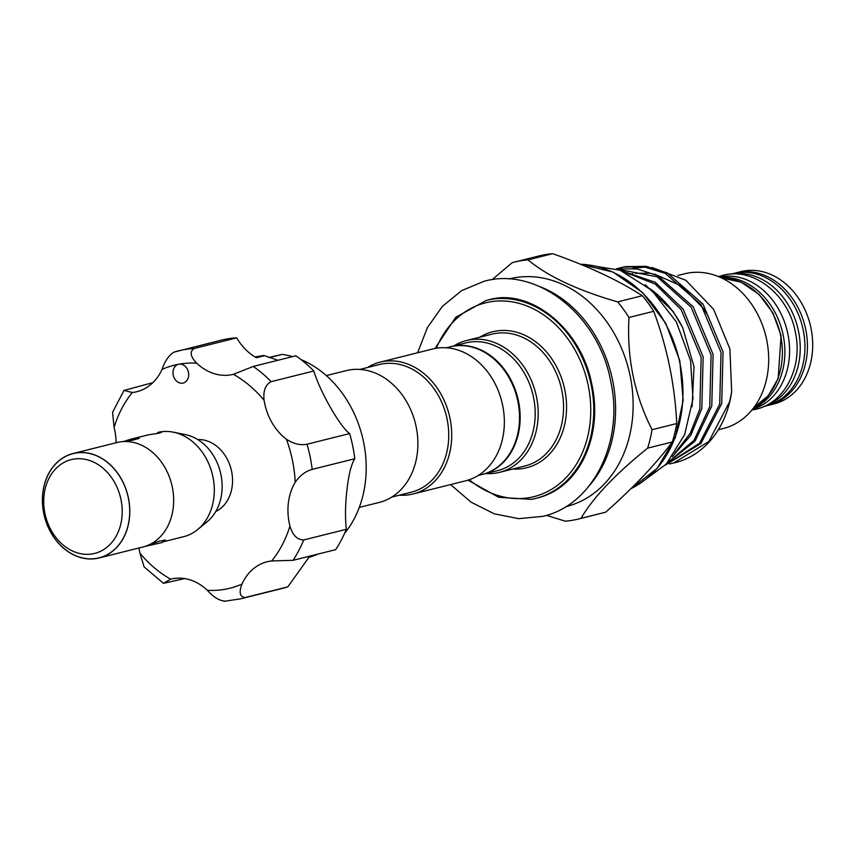 <?xml version="1.0" encoding="UTF-8"?>
<svg xmlns="http://www.w3.org/2000/svg" width="855" height="855" viewBox="0 0 855 855"><rect width="100%" height="100%" fill="white"/><g stroke="black" fill="none" stroke-linecap="round" stroke-linejoin="round"><path stroke-width="1.28" d="M764.969 406.04A68.208 54.496 -104 0 0 798.517 331.248A68.208 54.496 -104 0 0 731.933 274.017M764.188 406.403L766.091 405.922A68.208 54.496 -104 0 0 803.219 330.073A68.208 54.496 -104 0 0 732.992 273.589L731.089 274.06M163.925 539.965L162.247 542.519L144.933 546.42M121.004 499.662A48.34 38.625 -104 0 0 73.252 459.188A48.34 38.625 -104 0 0 44.92 513.374A48.34 38.625 -104 0 0 92.682 553.837A48.34 38.625 -104 0 0 121.004 499.662M43.829 513.353A53.705 42.91 76 0 1 75.304 453.15A53.705 42.91 76 0 1 128.368 498.112A53.705 42.91 76 0 1 96.893 558.315A53.705 42.91 76 0 1 43.829 513.353M99.159 557.941L143.009 546.965A53.812 42.996 -104 0 0 172.304 487.126A53.812 42.996 -104 0 0 116.889 442.548L73.038 453.524A53.812 42.996 -104 0 0 43.744 513.363A53.812 42.996 -104 0 0 99.159 557.941A53.812 42.996 -104 0 0 128.442 498.091A53.812 42.996 -104 0 0 73.038 453.524M119.55 442.003L133.487 440.015L139.215 438.337L132.354 438.797L148.92 434.735C160.366 433.122 163.497 432.331 158.314 432.384L157.641 432.47A53.705 42.91 76 0 1 173.319 432.17L185.567 434.661A47.955 38.315 76 0 1 220.943 474.632A47.955 38.315 76 0 1 207.316 521.593L197.687 529.544A53.705 42.91 76 0 1 183.718 536.673L179.903 537.549M173.319 432.17A53.705 42.91 76 0 1 212.948 476.951A53.705 42.91 76 0 1 197.687 529.544M132.354 438.797L125.151 440.956M161.584 432.309L158.314 432.384M162.621 541.952L181.837 537.143M147.113 545.661L159.757 541.044L165.614 540.221L162.739 541.888M197.762 439.566A37.599 30.043 76 0 1 231.598 471.404A37.599 30.043 76 0 1 215.77 511.525M173.073 371.316A9.672 7.727 -104 0 0 183.194 383.051A9.672 7.727 -104 0 0 188.624 376.029A9.672 7.727 -104 0 0 178.909 364.209A9.672 7.727 -104 0 0 178.503 364.294A9.672 7.727 -104 0 0 173.073 371.316M116.077 442.762A52.636 42.055 -104 0 0 114.089 427.372L112.571 412.313L123.986 390.414L132.311 392.52A52.636 42.055 -104 0 0 136.864 391.708A52.636 42.055 -104 0 0 162.033 369.403C164.855 361.163 168.798 355.413 173.854 352.164A127.823 102.13 76 0 1 178.503 350.849A127.823 102.13 76 0 1 194.085 348.519C189.511 351.683 190.366 356.567 196.639 363.161A52.636 42.055 -104 0 0 233.265 374.33A52.636 42.055 -104 0 0 233.394 374.298L253.24 366.442A127.823 102.13 76 0 1 271.206 381.661C265.403 384.686 263.041 390.917 264.11 400.332A52.636 42.055 -104 0 0 286.372 439.203C293.34 443.831 300.233 445.508 307.031 444.226A127.823 102.13 76 0 1 312.193 469.395C305.513 471.276 299.849 475.562 295.21 482.252A52.636 42.055 -104 0 0 289.93 526.092C292.666 535.241 297.251 539.858 303.696 539.954A127.823 102.13 76 0 1 293.041 560.324L271.708 560.944A52.636 42.055 -104 0 0 267.155 561.756A52.636 42.055 -104 0 0 241.976 584.061C238.769 592.408 239.838 596.897 245.193 597.538A127.823 102.13 76 0 1 240.544 598.853L283.155 588.197A127.823 102.13 76 0 0 287.804 586.883L245.193 597.538M308.292 557.524A104.192 83.256 -104 0 0 317.804 554.126M344.533 533.445A104.192 83.256 -104 0 0 365.341 482.209A104.192 83.256 -104 0 0 301.046 359.592M253.24 366.442L295.851 355.787A127.823 102.13 76 0 1 313.806 370.995C320.091 391.814 340.108 426.816 349.631 433.571A127.823 102.13 76 0 1 354.804 458.729C351.416 463.934 348.872 473.755 347.141 488.194C345.313 503.296 345.025 516.986 346.296 529.298A127.823 102.13 76 0 1 335.652 549.669L293.041 560.324M309.777 556.135L287.804 586.883M292.549 356.61A104.192 83.256 -104 0 0 282.182 354.408L269.154 357.668M768.602 405.291L773.861 403.977A68.208 54.496 -104 0 0 810.989 328.138A68.208 54.496 -104 0 0 740.761 271.644L735.492 272.959A68.208 54.496 76 0 1 805.731 329.453A68.208 54.496 76 0 1 768.602 405.291L767.341 405.591M753.159 408.487A68.208 54.496 -104 0 0 783.169 335.096A68.208 54.496 -104 0 0 720.37 277.415M752.539 409.267A68.208 54.496 -104 0 0 787.872 333.92A68.208 54.496 -104 0 0 719.45 277.009M326.321 375.602L346.222 370.621A67.94 54.282 76 0 1 349.064 370.012A67.94 54.282 76 0 1 415.797 425.117A67.94 54.282 76 0 1 379.203 502.441L359.292 507.41M478.287 475.433L482.06 474.493A65.792 52.572 -104 0 0 517.499 399.616A65.792 52.572 -104 0 0 452.872 346.254A65.792 52.572 -104 0 0 450.125 346.841L446.353 347.782M399.381 495.173A67.94 54.282 -104 0 0 410.197 494.585A67.94 54.282 -104 0 0 413.04 493.976L465.665 480.809A67.94 54.282 -104 0 0 502.259 403.485A67.94 54.282 -104 0 0 435.526 348.38A67.94 54.282 -104 0 0 432.694 348.99L380.058 362.157A67.94 54.282 -104 0 0 367.447 367.522M413.04 493.976A67.94 54.282 -104 0 0 449.634 416.652A67.94 54.282 -104 0 0 382.89 361.547A67.94 54.282 -104 0 0 380.058 362.157M391.814 497.065L411.266 492.202A65.792 52.572 -104 0 0 446.705 417.326A65.792 52.572 -104 0 0 382.067 363.963A65.792 52.572 -104 0 0 379.331 364.551L359.891 369.413M450.435 346.767A65.792 52.572 76 0 1 450.756 346.681A65.792 52.572 76 0 1 453.503 346.093A65.792 52.572 76 0 1 518.13 399.456A65.792 52.572 76 0 1 482.69 474.333A65.792 52.572 76 0 1 482.37 474.407M578.739 518.953L603.427 512.776A132.386 105.785 -104 0 0 605.725 512.166L581.026 518.344A132.386 105.785 76 0 1 578.739 518.953A132.386 105.785 76 0 1 573.213 520.139A132.386 105.785 76 0 1 565.24 521.187L546.537 515.341M508.875 278.997L509.356 278.88A117.349 93.761 76 0 1 514.25 277.822A117.349 93.761 76 0 1 629.526 373.004A117.349 93.761 76 0 1 566.309 506.555L565.828 506.684M492.095 279.692L512.177 262.699A132.386 105.785 76 0 1 514.475 262.09A132.386 105.785 76 0 1 520 260.903A132.386 105.785 76 0 1 527.973 259.856C547.777 276.325 577.659 290.337 617.62 301.89A132.386 105.785 76 0 1 629.002 317.472C626.694 357.358 634.367 394.775 652.044 429.712A132.386 105.785 76 0 1 647.641 448.148C615.514 473.969 593.317 497.375 581.026 518.344M453.909 345.901A67.94 54.282 76 0 1 466.52 340.525A67.94 54.282 76 0 1 469.352 339.916A67.94 54.282 76 0 1 536.096 395.021A67.94 54.282 76 0 1 499.502 472.345A67.94 54.282 76 0 1 496.67 472.954A67.94 54.282 76 0 1 485.843 473.542M450.756 346.681L465.793 342.919A65.792 52.572 76 0 1 468.54 342.331A65.792 52.572 76 0 1 533.167 395.694A65.792 52.572 76 0 1 497.728 470.571L482.69 474.333M605.725 512.166C633.608 487.436 655.817 464.041 672.34 441.96A132.386 105.785 -104 0 0 676.733 423.535C674.862 384.707 667.189 347.301 653.701 311.295A132.386 105.785 -104 0 0 642.319 295.712C618.389 280.322 588.507 266.311 552.661 253.679A132.386 105.785 -104 0 0 544.699 254.726A132.386 105.785 -104 0 0 539.174 255.912L514.475 262.09M665.329 465.099L699.55 443.264L719.707 404.116L721.032 352.452L701.025 304.637L665.265 273.418L644.093 266.824L623.552 267.123L616.327 268.865M619.415 268.01L625.561 266.621L646.091 266.322L667.274 272.916L703.034 304.134L723.041 351.95L721.706 403.613L700.876 443.531L665.297 465.131M674.659 453.396L690.252 433.303L699.817 409.096L701.143 357.433L681.136 309.617L655.283 284.084L623.712 271.73M621.467 270.789L655.293 282.289L683.145 309.115L703.152 356.93L701.816 408.594L690.755 435.366L672.393 456.613M667.189 463.057L694.014 440.336L709.757 406.606L711.093 354.943L691.086 307.127L657.1 276.796L617 269.101M616.562 268.94L636.922 268.93L657.826 275.652L693.084 306.624L713.091 354.44L711.766 406.104L695.04 441.127L666.515 463.805M669.497 463.955L673.494 463.079L708.816 441.543L729.657 401.626L731.656 391.921A101.179 80.851 76 0 1 675.226 462.651L673.494 463.079M677.865 275.47L684.556 273.803A79.75 63.73 76 0 1 766.679 339.852A79.75 63.73 76 0 1 723.266 428.537L718.296 429.787M731.656 391.921L729.914 349.011L713.647 309.36L685.87 280.28L651.905 267.433M645.728 267.081L633.031 268.288M650.281 288.915A101.179 80.851 76 0 1 682.632 327.508L694.025 366.752L692.101 406.777M645.226 284.704L673.195 311.594L682.632 327.508M642.319 295.712L617.62 301.89M527.973 259.856L552.661 253.679M676.733 423.535L652.044 429.712M629.002 317.472L653.701 311.295M647.641 448.148L672.34 441.96M255.068 356.963L263.746 355.466L277.982 360.254M264.419 355.723L256.404 357.732A52.636 42.055 76 0 1 236.685 337.853A127.823 102.13 76 0 0 221.103 340.194L173.854 352.164M152.863 382.666L123.986 390.414M236.685 337.853L194.085 348.519M268.727 357.508L282.182 354.408M349.631 433.571L307.031 444.226M354.804 458.729L312.193 469.395M313.806 370.995L271.206 381.661M224.972 601.183C219.126 600.627 213.258 596.993 207.38 590.303A52.636 42.055 -104 0 0 170.744 579.134A52.636 42.055 -104 0 0 170.615 579.166L163.476 583.334L144.121 566.908L139.899 553.132A52.636 42.055 -104 0 0 138.873 548.002M163.476 583.334L184.573 578.568M346.296 529.298L303.696 539.954M753.896 407.514A68.208 54.496 -104 0 0 780.668 335.716A68.208 54.496 -104 0 0 721.47 277.918M469.213 479.751A99.896 79.825 -104 0 0 529.715 497.578A99.896 79.825 -104 0 0 588.251 385.605A99.896 79.825 -104 0 0 489.562 301.965A99.896 79.825 -104 0 0 436.307 348.242M435.024 348.477L455.726 317.291L486.132 300.468A102.044 81.535 76 0 1 490.385 299.549A102.044 81.535 76 0 1 590.623 382.324A102.044 81.535 76 0 1 535.658 498.454A102.044 81.535 76 0 1 531.404 499.363M499.502 472.345L524.874 465.996A67.94 54.282 -104 0 0 561.468 388.672A67.94 54.282 -104 0 0 494.735 333.568A67.94 54.282 -104 0 0 491.892 334.177L466.52 340.525M479.805 337.201A70.089 56.003 76 0 1 495.558 331.152A70.089 56.003 76 0 1 564.802 389.827A70.089 56.003 76 0 1 523.72 468.39A70.089 56.003 76 0 1 512.776 469.021M630.872 488.718A117.349 93.761 -104 0 0 679.426 360.938A117.349 93.761 -104 0 0 580.406 264.216M540.082 286.735A117.349 93.761 76 0 1 611.25 374.351A117.349 93.761 76 0 1 589.726 485.159M707.395 314.704L703.109 308.121L681.211 285.912L654.364 274.049M649.095 273.226L635.383 273.29M632.892 273.653L629.248 274.38M264.11 400.332A114.933 91.838 -104 0 0 233.394 374.298M196.639 363.161A114.933 91.838 -104 0 0 178.909 364.209A114.933 91.838 -104 0 0 162.033 369.403M132.311 392.52A114.933 91.838 -104 0 0 114.089 427.372M139.899 553.132A114.933 91.838 -104 0 0 170.615 579.166M207.38 590.303A114.933 91.838 -104 0 0 241.976 584.061M271.708 560.944A114.933 91.838 -104 0 0 289.93 526.092M295.21 482.252A114.933 91.838 -104 0 0 286.372 439.203M718.553 276.635L722.785 275.363C753.693 266.717 788.599 294.954 795.31 332.007C803.059 366.229 785.392 402.609 756.258 409.16L751.93 410.026M417.614 352.762L427.436 327.54L442.366 306.4L461.615 290.636L484.058 281.274C537.667 266.204 598.81 315.784 610.652 381.063C624.278 441.319 593.402 505.038 542.861 516.356L518.664 518.664L494.254 513.823L471.126 502.206L450.596 484.571M488.697 299.827C529.651 287.547 581.582 328.288 591.927 384.9C602.679 433.603 581.539 486.516 538.223 497.802M584.98 264.473L620.067 270.223L651.852 290.347L676.348 321.886L690.562 360.671L692.988 398.772L684.652 434.564L666.323 464.03L639.818 483.652M721.428 277.896L741.135 282.182L759.037 294.387L772.931 312.962L781.075 335.598L778.178 378.476L768.25 395.715L753.864 407.568M467.974 480.157L498.7 497.289L531.35 499.373L535.658 498.454M580.331 264.184L612.971 272.061L642.597 292.602L665.778 323.372L679.832 360.789L683.124 400.471L675.258 437.813L657.142 468.433L630.83 488.761M735.492 272.959L734.242 273.29M224.053 601.322L240.544 598.853"/></g></svg>
